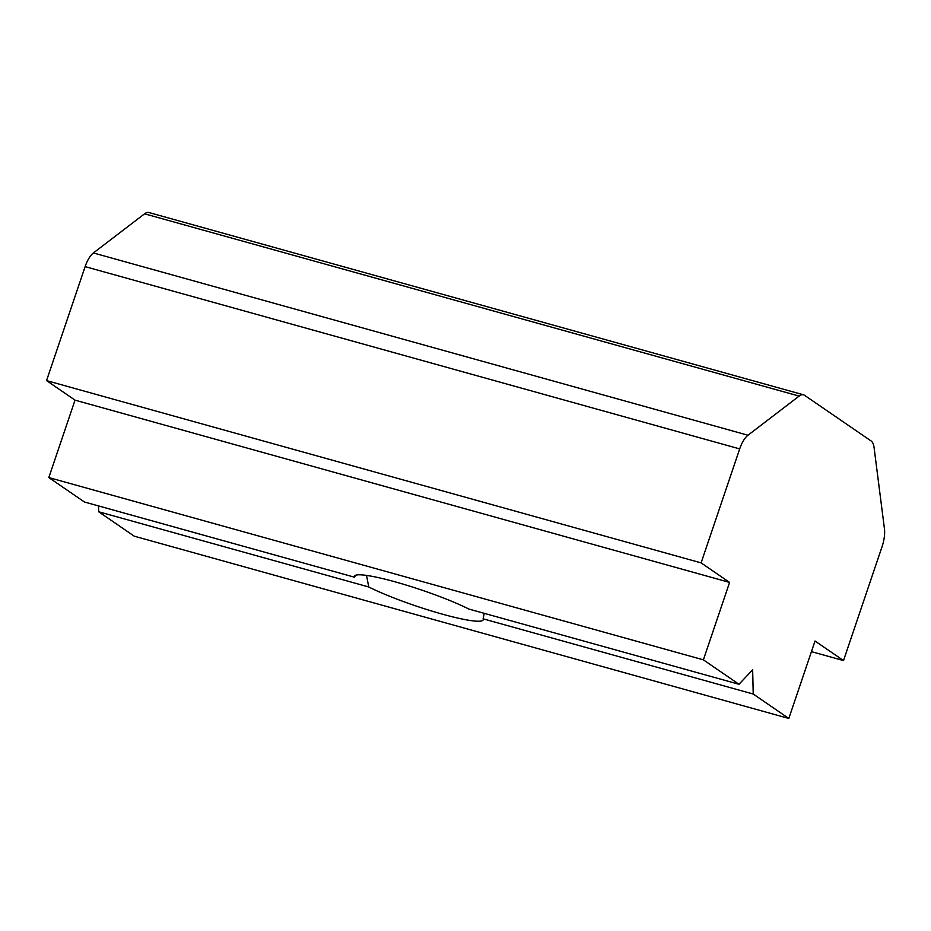 <?xml version="1.0" encoding="UTF-8"?>
<svg xmlns="http://www.w3.org/2000/svg" width="931" height="931" viewBox="0 0 931 931"><rect width="100%" height="100%" fill="white"/><g stroke="black" fill="none" stroke-linecap="round" stroke-linejoin="round"><path stroke-width="1.4" d="M366.511 575.405L368.757 586.984A67.975 8.449 -161.3 0 0 439.06 613.215A67.975 8.449 -161.3 0 0 483.201 619.813A67.975 8.449 -161.3 0 0 483.119 618.824L484.201 613.32M93.403 252.953L747.965 435.231A20.598 8.251 105.6 0 0 739.691 448.905L85.128 266.627A20.598 8.251 -74.4 0 1 93.403 252.953L144.573 213.816A20.598 8.251 -74.4 0 1 148.948 212.536L803.5 394.814A20.598 8.251 105.6 0 1 804.535 395.303L871.137 440.991A20.598 8.251 105.6 0 1 874.069 447.497L884.45 528.855A20.598 8.251 105.6 0 1 882.088 546.59L843.509 660.568L815.032 641.028L788.825 718.464L753.226 694.037L752.655 669.796L738.981 684.273L468.887 609.06A67.975 8.449 -161.3 0 0 398.584 582.818A67.975 8.449 -161.3 0 0 354.443 576.231A67.975 8.449 -161.3 0 0 354.525 577.208L355.514 575.3M354.525 577.208L84.418 501.995L48.819 477.568L75.027 400.144L46.55 380.604L85.128 266.627M753.226 694.037L483.119 618.824M738.981 684.273L703.382 659.846L48.819 477.568M368.757 586.984L98.663 511.759L98.523 505.917M788.825 718.464L134.262 536.186L98.663 511.759M843.509 660.568L811.448 651.642M747.965 435.231L799.135 396.094L144.573 213.816M739.691 448.905L701.113 562.883L46.55 380.604M703.382 659.846L729.59 582.422L75.027 400.144M729.59 582.422L701.113 562.883M803.5 394.814A20.598 8.251 105.6 0 0 799.135 396.094"/></g></svg>
